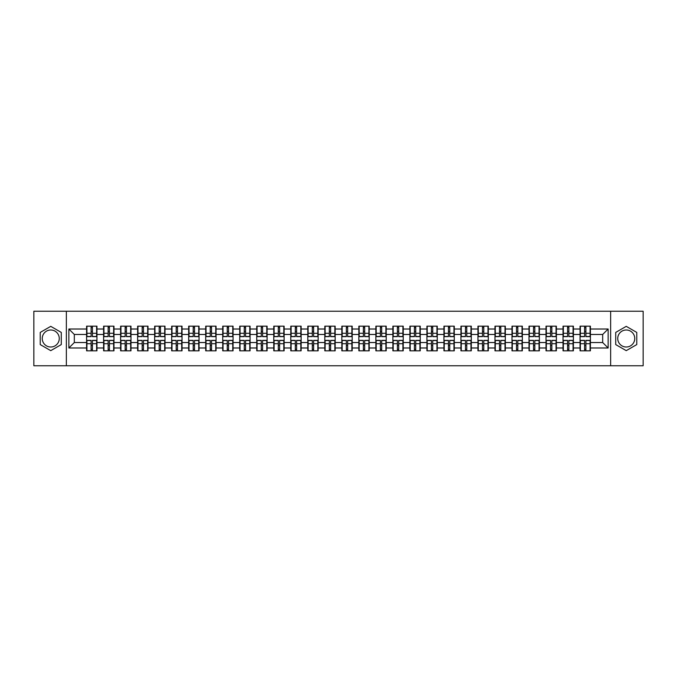 <?xml version="1.0" encoding="UTF-8"?>
<svg xmlns="http://www.w3.org/2000/svg" width="677" height="677" viewBox="0 0 677 677"><rect width="100%" height="100%" fill="white"/><g stroke="black" fill="none" stroke-linecap="round" stroke-linejoin="round"><path stroke-width="1.02" d="M626.242 329.995A8.505 8.505 0 0 0 617.737 338.5A8.505 8.505 0 0 0 626.242 347.005A8.505 8.505 0 0 0 634.755 338.5A8.505 8.505 0 0 0 626.242 329.995M50.758 347.005A8.505 8.505 0 0 1 42.245 338.5A8.505 8.505 0 0 1 50.758 329.995A8.505 8.505 0 0 1 59.263 338.5A8.505 8.505 0 0 1 50.758 347.005M610.646 365.766L643.15 365.766L643.15 311.234L610.646 311.234L610.646 365.766L66.354 365.766L66.354 311.234L33.85 311.234L33.85 365.766L66.354 365.766M610.646 311.234L66.354 311.234M602.682 342.537L602.682 334.463L590.412 334.463L590.412 342.537L602.682 342.537L608.141 347.986L608.141 329.014L590.412 329.014L590.412 326.179L580.054 326.179L580.054 334.463L573.394 334.463L573.394 342.537L580.054 342.537L580.054 334.463M608.141 347.986L590.412 347.986L590.412 350.821L580.054 350.821L580.054 347.986L573.394 347.986L573.394 350.821L563.036 350.821L563.036 347.986L556.384 347.986L556.384 350.821L546.017 350.821L546.017 347.986L539.366 347.986L539.366 350.821L528.999 350.821L528.999 347.986L522.348 347.986L522.348 350.821L511.99 350.821L511.99 347.986L505.33 347.986L505.33 350.821L494.972 350.821L494.972 347.986L488.32 347.986L488.32 350.821L477.954 350.821L477.954 347.986L471.302 347.986L471.302 350.821L460.935 350.821L460.935 347.986L454.284 347.986L454.284 350.821L443.926 350.821L443.926 347.986L437.266 347.986L437.266 350.821L426.908 350.821L426.908 347.986L420.256 347.986L420.256 350.821L409.89 350.821L409.89 347.986L403.238 347.986L403.238 350.821L392.872 350.821L392.872 347.986L386.22 347.986L386.22 350.821L375.862 350.821L375.862 347.986L369.202 347.986L369.202 350.821L358.844 350.821L358.844 347.986L352.192 347.986L352.192 350.821L341.826 350.821L341.826 347.986L335.174 347.986L335.174 350.821L324.808 350.821L324.808 347.986L318.156 347.986L318.156 350.821L307.798 350.821L307.798 347.986L301.138 347.986L301.138 350.821L290.78 350.821L290.78 347.986L284.128 347.986L284.128 350.821L273.762 350.821L273.762 347.986L267.11 347.986L267.11 350.821L256.744 350.821L256.744 347.986L250.092 347.986L250.092 350.821L239.734 350.821L239.734 347.986L233.074 347.986L233.074 350.821L222.716 350.821L222.716 347.986L216.065 347.986L216.065 350.821L205.698 350.821L205.698 347.986L199.046 347.986L199.046 350.821L188.68 350.821L188.68 347.986L182.028 347.986L182.028 350.821L171.67 350.821L171.67 347.986L165.01 347.986L165.01 350.821L154.652 350.821L154.652 347.986L148.001 347.986L148.001 350.821L137.634 350.821L137.634 347.986L130.983 347.986L130.983 350.821L120.616 350.821L120.616 347.986L113.964 347.986L113.964 350.821L103.606 350.821L103.606 347.986L96.946 347.986L96.946 350.821L86.588 350.821L86.588 347.986L68.859 347.986L68.859 329.014L86.588 329.014L86.588 334.463L74.318 334.463L74.318 342.537L86.588 342.537L86.588 334.463M580.054 329.014L573.394 329.014L573.394 326.179L563.036 326.179L563.036 329.014L556.384 329.014L556.384 326.179L546.017 326.179L546.017 329.014L539.366 329.014L539.366 326.179L528.999 326.179L528.999 329.014L522.348 329.014L522.348 326.179L511.99 326.179L511.99 329.014L505.33 329.014L505.33 326.179L494.972 326.179L494.972 329.014L488.32 329.014L488.32 326.179L477.954 326.179L477.954 329.014L471.302 329.014L471.302 326.179L460.935 326.179L460.935 329.014L454.284 329.014L454.284 326.179L443.926 326.179L443.926 329.014L437.266 329.014L437.266 326.179L426.908 326.179L426.908 329.014L420.256 329.014L420.256 326.179L409.89 326.179L409.89 329.014L403.238 329.014L403.238 326.179L392.872 326.179L392.872 329.014L386.22 329.014L386.22 326.179L375.862 326.179L375.862 329.014L369.202 329.014L369.202 326.179L358.844 326.179L358.844 329.014L352.192 329.014L352.192 326.179L341.826 326.179L341.826 329.014L335.174 329.014L335.174 326.179L324.808 326.179L324.808 329.014L318.156 329.014L318.156 326.179L307.798 326.179L307.798 329.014L301.138 329.014L301.138 326.179L290.78 326.179L290.78 329.014L284.128 329.014L284.128 326.179L273.762 326.179L273.762 329.014L267.11 329.014L267.11 326.179L256.744 326.179L256.744 329.014L250.092 329.014L250.092 326.179L239.734 326.179L239.734 329.014L233.074 329.014L233.074 326.179L222.716 326.179L222.716 329.014L216.065 329.014L216.065 326.179L205.698 326.179L205.698 329.014L199.046 329.014L199.046 326.179L188.68 326.179L188.68 329.014L182.028 329.014L182.028 326.179L171.67 326.179L171.67 329.014L165.01 329.014L165.01 326.179L154.652 326.179L154.652 329.014L148.001 329.014L148.001 326.179L137.634 326.179L137.634 329.014L130.983 329.014L130.983 326.179L120.616 326.179L120.616 329.014L113.964 329.014L113.964 326.179L103.606 326.179L103.606 329.014L96.946 329.014L96.946 326.179L86.588 326.179L86.588 329.014M580.054 342.537L580.054 347.986M573.394 342.537L573.394 347.986M573.394 329.014L573.394 334.463M556.384 342.537L563.036 342.537L563.036 334.463L556.384 334.463L556.384 347.986M563.036 342.537L563.036 347.986M563.036 329.014L563.036 334.463M556.384 329.014L556.384 334.463M539.366 342.537L546.017 342.537L546.017 334.463L539.366 334.463L539.366 347.986M546.017 342.537L546.017 347.986M546.017 329.014L546.017 334.463M539.366 329.014L539.366 334.463M522.348 342.537L528.999 342.537L528.999 334.463L522.348 334.463L522.348 347.986M528.999 342.537L528.999 347.986M528.999 329.014L528.999 334.463M522.348 329.014L522.348 334.463M505.33 342.537L511.99 342.537L511.99 334.463L505.33 334.463L505.33 347.986M511.99 342.537L511.99 347.986M511.99 329.014L511.99 334.463M505.33 329.014L505.33 334.463M488.32 342.537L494.972 342.537L494.972 334.463L488.32 334.463L488.32 347.986M494.972 342.537L494.972 347.986M494.972 329.014L494.972 334.463M488.32 329.014L488.32 334.463M471.302 342.537L477.954 342.537L477.954 334.463L471.302 334.463L471.302 347.986M477.954 342.537L477.954 347.986M477.954 329.014L477.954 334.463M471.302 329.014L471.302 334.463M454.284 342.537L460.935 342.537L460.935 334.463L454.284 334.463L454.284 347.986M460.935 342.537L460.935 347.986M460.935 329.014L460.935 334.463M454.284 329.014L454.284 334.463M437.266 342.537L443.926 342.537L443.926 334.463L437.266 334.463L437.266 347.986M443.926 342.537L443.926 347.986M443.926 329.014L443.926 334.463M437.266 329.014L437.266 334.463M420.256 342.537L426.908 342.537L426.908 334.463L420.256 334.463L420.256 347.986M426.908 342.537L426.908 347.986M426.908 329.014L426.908 334.463M420.256 329.014L420.256 334.463M403.238 342.537L409.89 342.537L409.89 334.463L403.238 334.463L403.238 347.986M409.89 342.537L409.89 347.986M409.89 329.014L409.89 334.463M403.238 329.014L403.238 334.463M386.22 342.537L392.872 342.537L392.872 334.463L386.22 334.463L386.22 347.986M392.872 342.537L392.872 347.986M392.872 329.014L392.872 334.463M386.22 329.014L386.22 334.463M369.202 342.537L375.862 342.537L375.862 334.463L369.202 334.463L369.202 347.986M375.862 342.537L375.862 347.986M375.862 329.014L375.862 334.463M369.202 329.014L369.202 334.463M352.192 342.537L358.844 342.537L358.844 334.463L352.192 334.463L352.192 347.986M358.844 342.537L358.844 347.986M358.844 329.014L358.844 334.463M352.192 329.014L352.192 334.463M335.174 342.537L341.826 342.537L341.826 334.463L335.174 334.463L335.174 347.986M341.826 342.537L341.826 347.986M341.826 329.014L341.826 334.463M335.174 329.014L335.174 334.463M318.156 342.537L324.808 342.537L324.808 334.463L318.156 334.463L318.156 347.986M324.808 342.537L324.808 347.986M324.808 329.014L324.808 334.463M318.156 329.014L318.156 334.463M301.138 342.537L307.798 342.537L307.798 334.463L301.138 334.463L301.138 347.986M307.798 342.537L307.798 347.986M307.798 329.014L307.798 334.463M301.138 329.014L301.138 334.463M284.128 342.537L290.78 342.537L290.78 334.463L284.128 334.463L284.128 347.986M290.78 342.537L290.78 347.986M290.78 329.014L290.78 334.463M284.128 329.014L284.128 334.463M267.11 342.537L273.762 342.537L273.762 334.463L267.11 334.463L267.11 347.986M273.762 342.537L273.762 347.986M273.762 329.014L273.762 334.463M267.11 329.014L267.11 334.463M250.092 342.537L256.744 342.537L256.744 334.463L250.092 334.463L250.092 347.986M256.744 342.537L256.744 347.986M256.744 329.014L256.744 334.463M250.092 329.014L250.092 334.463M233.074 342.537L239.734 342.537L239.734 334.463L233.074 334.463L233.074 347.986M239.734 342.537L239.734 347.986M239.734 329.014L239.734 334.463M233.074 329.014L233.074 334.463M216.065 342.537L222.716 342.537L222.716 334.463L216.065 334.463L216.065 347.986M222.716 342.537L222.716 347.986M222.716 329.014L222.716 334.463M216.065 329.014L216.065 334.463M199.046 342.537L205.698 342.537L205.698 334.463L199.046 334.463L199.046 347.986M205.698 342.537L205.698 347.986M205.698 329.014L205.698 334.463M199.046 329.014L199.046 334.463M182.028 342.537L188.68 342.537L188.68 334.463L182.028 334.463L182.028 347.986M188.68 342.537L188.68 347.986M188.68 329.014L188.68 334.463M182.028 329.014L182.028 334.463M165.01 342.537L171.67 342.537L171.67 334.463L165.01 334.463L165.01 347.986M171.67 342.537L171.67 347.986M171.67 329.014L171.67 334.463M165.01 329.014L165.01 334.463M148.001 342.537L154.652 342.537L154.652 334.463L148.001 334.463L148.001 347.986M154.652 342.537L154.652 347.986M154.652 329.014L154.652 334.463M148.001 329.014L148.001 334.463M130.983 342.537L137.634 342.537L137.634 334.463L130.983 334.463L130.983 347.986M137.634 342.537L137.634 347.986M137.634 329.014L137.634 334.463M130.983 329.014L130.983 334.463M113.964 342.537L120.616 342.537L120.616 334.463L113.964 334.463L113.964 347.986M120.616 342.537L120.616 347.986M120.616 329.014L120.616 334.463M113.964 329.014L113.964 334.463M96.946 342.537L103.606 342.537L103.606 334.463L96.946 334.463L96.946 347.986M103.606 342.537L103.606 347.986M103.606 329.014L103.606 334.463M96.946 329.014L96.946 334.463M86.588 342.537L86.588 347.986M74.318 342.537L68.859 347.986M68.859 329.014L74.318 334.463M590.412 342.537L590.412 347.986M590.412 329.014L590.412 334.463M608.141 329.014L602.682 334.463M50.758 326.348L40.231 332.424L40.231 344.576L50.758 350.652L61.285 344.576L61.285 332.424L50.758 326.348M615.715 344.576L626.242 350.652L636.769 344.576L636.769 332.424L626.242 326.348L615.715 332.424L615.715 344.576M96.625 326.179L96.625 336.647L92.427 336.647L92.427 326.179M91.116 326.179L91.116 336.647L86.918 336.647L86.918 326.179M91.116 327.592L92.427 327.592M92.427 331.628L91.116 331.628M86.918 350.821L86.918 340.353L91.116 340.353L91.116 350.821M92.427 350.821L92.427 340.353L96.625 340.353L96.625 350.821M92.427 349.408L91.116 349.408M91.116 345.372L92.427 345.372M113.643 326.179L113.643 336.647L109.437 336.647L109.437 326.179M108.134 326.179L108.134 336.647L103.928 336.647L103.928 326.179M108.134 327.592L109.437 327.592M109.437 331.628L108.134 331.628M130.653 326.179L130.653 336.647L126.455 336.647L126.455 326.179M125.143 326.179L125.143 336.647L120.946 336.647L120.946 326.179M125.143 327.592L126.455 327.592M126.455 331.628L125.143 331.628M147.671 326.179L147.671 336.647L143.473 336.647L143.473 326.179M142.162 326.179L142.162 336.647L137.964 336.647L137.964 326.179M142.162 327.592L143.473 327.592M143.473 331.628L142.162 331.628M164.689 326.179L164.689 336.647L160.491 336.647L160.491 326.179M159.18 326.179L159.18 336.647L154.982 336.647L154.982 326.179M159.18 327.592L160.491 327.592M160.491 331.628L159.18 331.628M181.707 326.179L181.707 336.647L177.501 336.647L177.501 326.179M176.198 326.179L176.198 336.647L171.992 336.647L171.992 326.179M176.198 327.592L177.501 327.592M177.501 331.628L176.198 331.628M103.928 350.821L103.928 340.353L108.134 340.353L108.134 350.821M109.437 350.821L109.437 340.353L113.643 340.353L113.643 350.821M109.437 349.408L108.134 349.408M108.134 345.372L109.437 345.372M120.946 350.821L120.946 340.353L125.143 340.353L125.143 350.821M126.455 350.821L126.455 340.353L130.653 340.353L130.653 350.821M126.455 349.408L125.143 349.408M125.143 345.372L126.455 345.372M137.964 350.821L137.964 340.353L142.162 340.353L142.162 350.821M143.473 350.821L143.473 340.353L147.671 340.353L147.671 350.821M143.473 349.408L142.162 349.408M142.162 345.372L143.473 345.372M154.982 350.821L154.982 340.353L159.18 340.353L159.18 350.821M160.491 350.821L160.491 340.353L164.689 340.353L164.689 350.821M160.491 349.408L159.18 349.408M159.18 345.372L160.491 345.372M171.992 350.821L171.992 340.353L176.198 340.353L176.198 350.821M177.501 350.821L177.501 340.353L181.707 340.353L181.707 350.821M177.501 349.408L176.198 349.408M176.198 345.372L177.501 345.372M198.716 326.179L198.716 336.647L194.519 336.647L194.519 326.179M193.207 326.179L193.207 336.647L189.01 336.647L189.01 326.179M193.207 327.592L194.519 327.592M194.519 331.628L193.207 331.628M189.01 350.821L189.01 340.353L193.207 340.353L193.207 350.821M194.519 350.821L194.519 340.353L198.716 340.353L198.716 350.821M194.519 349.408L193.207 349.408M193.207 345.372L194.519 345.372M215.735 326.179L215.735 336.647L211.537 336.647L211.537 326.179M210.225 326.179L210.225 336.647L206.028 336.647L206.028 326.179M210.225 327.592L211.537 327.592M211.537 331.628L210.225 331.628M206.028 350.821L206.028 340.353L210.225 340.353L210.225 350.821M211.537 350.821L211.537 340.353L215.735 340.353L215.735 350.821M211.537 349.408L210.225 349.408M210.225 345.372L211.537 345.372M232.753 326.179L232.753 336.647L228.555 336.647L228.555 326.179M227.244 326.179L227.244 336.647L223.046 336.647L223.046 326.179M227.244 327.592L228.555 327.592M228.555 331.628L227.244 331.628M223.046 350.821L223.046 340.353L227.244 340.353L227.244 350.821M228.555 350.821L228.555 340.353L232.753 340.353L232.753 350.821M228.555 349.408L227.244 349.408M227.244 345.372L228.555 345.372M249.771 326.179L249.771 336.647L245.565 336.647L245.565 326.179M244.262 326.179L244.262 336.647L240.056 336.647L240.056 326.179M244.262 327.592L245.565 327.592M245.565 331.628L244.262 331.628M240.056 350.821L240.056 340.353L244.262 340.353L244.262 350.821M245.565 350.821L245.565 340.353L249.771 340.353L249.771 350.821M245.565 349.408L244.262 349.408M244.262 345.372L245.565 345.372M266.78 326.179L266.78 336.647L262.583 336.647L262.583 326.179M261.271 326.179L261.271 336.647L257.074 336.647L257.074 326.179M261.271 327.592L262.583 327.592M262.583 331.628L261.271 331.628M257.074 350.821L257.074 340.353L261.271 340.353L261.271 350.821M262.583 350.821L262.583 340.353L266.78 340.353L266.78 350.821M262.583 349.408L261.271 349.408M261.271 345.372L262.583 345.372M283.798 326.179L283.798 336.647L279.601 336.647L279.601 326.179M278.289 326.179L278.289 336.647L274.092 336.647L274.092 326.179M278.289 327.592L279.601 327.592M279.601 331.628L278.289 331.628M274.092 350.821L274.092 340.353L278.289 340.353L278.289 350.821M279.601 350.821L279.601 340.353L283.798 340.353L283.798 350.821M279.601 349.408L278.289 349.408M278.289 345.372L279.601 345.372M300.816 326.179L300.816 336.647L296.611 336.647L296.611 326.179M295.307 326.179L295.307 336.647L291.11 336.647L291.11 326.179M295.307 327.592L296.611 327.592M296.611 331.628L295.307 331.628M291.11 350.821L291.11 340.353L295.307 340.353L295.307 350.821M296.611 350.821L296.611 340.353L300.816 340.353L300.816 350.821M296.611 349.408L295.307 349.408M295.307 345.372L296.611 345.372M317.826 326.179L317.826 336.647L313.629 336.647L313.629 326.179M312.325 326.179L312.325 336.647L308.12 336.647L308.12 326.179M312.325 327.592L313.629 327.592M313.629 331.628L312.325 331.628M308.12 350.821L308.12 340.353L312.325 340.353L312.325 350.821M313.629 350.821L313.629 340.353L317.826 340.353L317.826 350.821M313.629 349.408L312.325 349.408M312.325 345.372L313.629 345.372M334.844 326.179L334.844 336.647L330.647 336.647L330.647 326.179M329.335 326.179L329.335 336.647L325.138 336.647L325.138 326.179M329.335 327.592L330.647 327.592M330.647 331.628L329.335 331.628M325.138 350.821L325.138 340.353L329.335 340.353L329.335 350.821M330.647 350.821L330.647 340.353L334.844 340.353L334.844 350.821M330.647 349.408L329.335 349.408M329.335 345.372L330.647 345.372M351.862 326.179L351.862 336.647L347.665 336.647L347.665 326.179M346.353 326.179L346.353 336.647L342.156 336.647L342.156 326.179M346.353 327.592L347.665 327.592M347.665 331.628L346.353 331.628M342.156 350.821L342.156 340.353L346.353 340.353L346.353 350.821M347.665 350.821L347.665 340.353L351.862 340.353L351.862 350.821M347.665 349.408L346.353 349.408M346.353 345.372L347.665 345.372M368.88 326.179L368.88 336.647L364.675 336.647L364.675 326.179M363.371 326.179L363.371 336.647L359.174 336.647L359.174 326.179M363.371 327.592L364.675 327.592M364.675 331.628L363.371 331.628M359.174 350.821L359.174 340.353L363.371 340.353L363.371 350.821M364.675 350.821L364.675 340.353L368.88 340.353L368.88 350.821M364.675 349.408L363.371 349.408M363.371 345.372L364.675 345.372M385.89 326.179L385.89 336.647L381.693 336.647L381.693 326.179M380.389 326.179L380.389 336.647L376.184 336.647L376.184 326.179M380.389 327.592L381.693 327.592M381.693 331.628L380.389 331.628M376.184 350.821L376.184 340.353L380.389 340.353L380.389 350.821M381.693 350.821L381.693 340.353L385.89 340.353L385.89 350.821M381.693 349.408L380.389 349.408M380.389 345.372L381.693 345.372M402.908 326.179L402.908 336.647L398.711 336.647L398.711 326.179M397.399 326.179L397.399 336.647L393.202 336.647L393.202 326.179M397.399 327.592L398.711 327.592M398.711 331.628L397.399 331.628M393.202 350.821L393.202 340.353L397.399 340.353L397.399 350.821M398.711 350.821L398.711 340.353L402.908 340.353L402.908 350.821M398.711 349.408L397.399 349.408M397.399 345.372L398.711 345.372M419.926 326.179L419.926 336.647L415.729 336.647L415.729 326.179M414.417 326.179L414.417 336.647L410.22 336.647L410.22 326.179M414.417 327.592L415.729 327.592M415.729 331.628L414.417 331.628M410.22 350.821L410.22 340.353L414.417 340.353L414.417 350.821M415.729 350.821L415.729 340.353L419.926 340.353L419.926 350.821M415.729 349.408L414.417 349.408M414.417 345.372L415.729 345.372M436.944 326.179L436.944 336.647L432.738 336.647L432.738 326.179M431.435 326.179L431.435 336.647L427.229 336.647L427.229 326.179M431.435 327.592L432.738 327.592M432.738 331.628L431.435 331.628M427.229 350.821L427.229 340.353L431.435 340.353L431.435 350.821M432.738 350.821L432.738 340.353L436.944 340.353L436.944 350.821M432.738 349.408L431.435 349.408M431.435 345.372L432.738 345.372M453.954 326.179L453.954 336.647L449.756 336.647L449.756 326.179M448.445 326.179L448.445 336.647L444.247 336.647L444.247 326.179M448.445 327.592L449.756 327.592M449.756 331.628L448.445 331.628M444.247 350.821L444.247 340.353L448.445 340.353L448.445 350.821M449.756 350.821L449.756 340.353L453.954 340.353L453.954 350.821M449.756 349.408L448.445 349.408M448.445 345.372L449.756 345.372M470.972 326.179L470.972 336.647L466.775 336.647L466.775 326.179M465.463 326.179L465.463 336.647L461.265 336.647L461.265 326.179M465.463 327.592L466.775 327.592M466.775 331.628L465.463 331.628M461.265 350.821L461.265 340.353L465.463 340.353L465.463 350.821M466.775 350.821L466.775 340.353L470.972 340.353L470.972 350.821M466.775 349.408L465.463 349.408M465.463 345.372L466.775 345.372M487.99 326.179L487.99 336.647L483.793 336.647L483.793 326.179M482.481 326.179L482.481 336.647L478.284 336.647L478.284 326.179M482.481 327.592L483.793 327.592M483.793 331.628L482.481 331.628M478.284 350.821L478.284 340.353L482.481 340.353L482.481 350.821M483.793 350.821L483.793 340.353L487.99 340.353L487.99 350.821M483.793 349.408L482.481 349.408M482.481 345.372L483.793 345.372M505.008 326.179L505.008 336.647L500.802 336.647L500.802 326.179M499.499 326.179L499.499 336.647L495.293 336.647L495.293 326.179M499.499 327.592L500.802 327.592M500.802 331.628L499.499 331.628M495.293 350.821L495.293 340.353L499.499 340.353L499.499 350.821M500.802 350.821L500.802 340.353L505.008 340.353L505.008 350.821M500.802 349.408L499.499 349.408M499.499 345.372L500.802 345.372M522.018 326.179L522.018 336.647L517.82 336.647L517.82 326.179M516.509 326.179L516.509 336.647L512.311 336.647L512.311 326.179M516.509 327.592L517.82 327.592M517.82 331.628L516.509 331.628M512.311 350.821L512.311 340.353L516.509 340.353L516.509 350.821M517.82 350.821L517.82 340.353L522.018 340.353L522.018 350.821M517.82 349.408L516.509 349.408M516.509 345.372L517.82 345.372M539.036 326.179L539.036 336.647L534.838 336.647L534.838 326.179M533.527 326.179L533.527 336.647L529.329 336.647L529.329 326.179M533.527 327.592L534.838 327.592M534.838 331.628L533.527 331.628M529.329 350.821L529.329 340.353L533.527 340.353L533.527 350.821M534.838 350.821L534.838 340.353L539.036 340.353L539.036 350.821M534.838 349.408L533.527 349.408M533.527 345.372L534.838 345.372M556.054 326.179L556.054 336.647L551.857 336.647L551.857 326.179M550.545 326.179L550.545 336.647L546.347 336.647L546.347 326.179M550.545 327.592L551.857 327.592M551.857 331.628L550.545 331.628M546.347 350.821L546.347 340.353L550.545 340.353L550.545 350.821M551.857 350.821L551.857 340.353L556.054 340.353L556.054 350.821M551.857 349.408L550.545 349.408M550.545 345.372L551.857 345.372M573.072 326.179L573.072 336.647L568.866 336.647L568.866 326.179M567.563 326.179L567.563 336.647L563.357 336.647L563.357 326.179M567.563 327.592L568.866 327.592M568.866 331.628L567.563 331.628M563.357 350.821L563.357 340.353L567.563 340.353L567.563 350.821M568.866 350.821L568.866 340.353L573.072 340.353L573.072 350.821M568.866 349.408L567.563 349.408M567.563 345.372L568.866 345.372M590.082 326.179L590.082 336.647L585.884 336.647L585.884 326.179M584.573 326.179L584.573 336.647L580.375 336.647L580.375 326.179M584.573 327.592L585.884 327.592M585.884 331.628L584.573 331.628M580.375 350.821L580.375 340.353L584.573 340.353L584.573 350.821M585.884 350.821L585.884 340.353L590.082 340.353L590.082 350.821M585.884 349.408L584.573 349.408M584.573 345.372L585.884 345.372M91.116 333.279L86.918 333.279M91.116 336.503L86.918 336.503M96.625 333.279L92.427 333.279M96.625 336.503L92.427 336.503M92.427 343.721L96.625 343.721M92.427 340.497L96.625 340.497M86.918 343.721L91.116 343.721M86.918 340.497L91.116 340.497M108.134 333.279L103.928 333.279M108.134 336.503L103.928 336.503M113.643 333.279L109.437 333.279M113.643 336.503L109.437 336.503M125.143 333.279L120.946 333.279M125.143 336.503L120.946 336.503M130.653 333.279L126.455 333.279M130.653 336.503L126.455 336.503M142.162 333.279L137.964 333.279M142.162 336.503L137.964 336.503M147.671 333.279L143.473 333.279M147.671 336.503L143.473 336.503M159.18 333.279L154.982 333.279M159.18 336.503L154.982 336.503M164.689 333.279L160.491 333.279M164.689 336.503L160.491 336.503M176.198 333.279L171.992 333.279M176.198 336.503L171.992 336.503M181.707 333.279L177.501 333.279M181.707 336.503L177.501 336.503M109.437 343.721L113.643 343.721M109.437 340.497L113.643 340.497M103.928 343.721L108.134 343.721M103.928 340.497L108.134 340.497M126.455 343.721L130.653 343.721M126.455 340.497L130.653 340.497M120.946 343.721L125.143 343.721M120.946 340.497L125.143 340.497M143.473 343.721L147.671 343.721M143.473 340.497L147.671 340.497M137.964 343.721L142.162 343.721M137.964 340.497L142.162 340.497M160.491 343.721L164.689 343.721M160.491 340.497L164.689 340.497M154.982 343.721L159.18 343.721M154.982 340.497L159.18 340.497M177.501 343.721L181.707 343.721M177.501 340.497L181.707 340.497M171.992 343.721L176.198 343.721M171.992 340.497L176.198 340.497M193.207 333.279L189.01 333.279M193.207 336.503L189.01 336.503M198.716 333.279L194.519 333.279M198.716 336.503L194.519 336.503M194.519 343.721L198.716 343.721M194.519 340.497L198.716 340.497M189.01 343.721L193.207 343.721M189.01 340.497L193.207 340.497M210.225 333.279L206.028 333.279M210.225 336.503L206.028 336.503M215.735 333.279L211.537 333.279M215.735 336.503L211.537 336.503M211.537 343.721L215.735 343.721M211.537 340.497L215.735 340.497M206.028 343.721L210.225 343.721M206.028 340.497L210.225 340.497M227.244 333.279L223.046 333.279M227.244 336.503L223.046 336.503M232.753 333.279L228.555 333.279M232.753 336.503L228.555 336.503M228.555 343.721L232.753 343.721M228.555 340.497L232.753 340.497M223.046 343.721L227.244 343.721M223.046 340.497L227.244 340.497M244.262 333.279L240.056 333.279M244.262 336.503L240.056 336.503M249.771 333.279L245.565 333.279M249.771 336.503L245.565 336.503M245.565 343.721L249.771 343.721M245.565 340.497L249.771 340.497M240.056 343.721L244.262 343.721M240.056 340.497L244.262 340.497M261.271 333.279L257.074 333.279M261.271 336.503L257.074 336.503M266.78 333.279L262.583 333.279M266.78 336.503L262.583 336.503M262.583 343.721L266.78 343.721M262.583 340.497L266.78 340.497M257.074 343.721L261.271 343.721M257.074 340.497L261.271 340.497M278.289 333.279L274.092 333.279M278.289 336.503L274.092 336.503M283.798 333.279L279.601 333.279M283.798 336.503L279.601 336.503M279.601 343.721L283.798 343.721M279.601 340.497L283.798 340.497M274.092 343.721L278.289 343.721M274.092 340.497L278.289 340.497M295.307 333.279L291.11 333.279M295.307 336.503L291.11 336.503M300.816 333.279L296.611 333.279M300.816 336.503L296.611 336.503M296.611 343.721L300.816 343.721M296.611 340.497L300.816 340.497M291.11 343.721L295.307 343.721M291.11 340.497L295.307 340.497M312.325 333.279L308.12 333.279M312.325 336.503L308.12 336.503M317.826 333.279L313.629 333.279M317.826 336.503L313.629 336.503M313.629 343.721L317.826 343.721M313.629 340.497L317.826 340.497M308.12 343.721L312.325 343.721M308.12 340.497L312.325 340.497M329.335 333.279L325.138 333.279M329.335 336.503L325.138 336.503M334.844 333.279L330.647 333.279M334.844 336.503L330.647 336.503M330.647 343.721L334.844 343.721M330.647 340.497L334.844 340.497M325.138 343.721L329.335 343.721M325.138 340.497L329.335 340.497M346.353 333.279L342.156 333.279M346.353 336.503L342.156 336.503M351.862 333.279L347.665 333.279M351.862 336.503L347.665 336.503M347.665 343.721L351.862 343.721M347.665 340.497L351.862 340.497M342.156 343.721L346.353 343.721M342.156 340.497L346.353 340.497M363.371 333.279L359.174 333.279M363.371 336.503L359.174 336.503M368.88 333.279L364.675 333.279M368.88 336.503L364.675 336.503M364.675 343.721L368.88 343.721M364.675 340.497L368.88 340.497M359.174 343.721L363.371 343.721M359.174 340.497L363.371 340.497M380.389 333.279L376.184 333.279M380.389 336.503L376.184 336.503M385.89 333.279L381.693 333.279M385.89 336.503L381.693 336.503M381.693 343.721L385.89 343.721M381.693 340.497L385.89 340.497M376.184 343.721L380.389 343.721M376.184 340.497L380.389 340.497M397.399 333.279L393.202 333.279M397.399 336.503L393.202 336.503M402.908 333.279L398.711 333.279M402.908 336.503L398.711 336.503M398.711 343.721L402.908 343.721M398.711 340.497L402.908 340.497M393.202 343.721L397.399 343.721M393.202 340.497L397.399 340.497M414.417 333.279L410.22 333.279M414.417 336.503L410.22 336.503M419.926 333.279L415.729 333.279M419.926 336.503L415.729 336.503M415.729 343.721L419.926 343.721M415.729 340.497L419.926 340.497M410.22 343.721L414.417 343.721M410.22 340.497L414.417 340.497M431.435 333.279L427.229 333.279M431.435 336.503L427.229 336.503M436.944 333.279L432.738 333.279M436.944 336.503L432.738 336.503M432.738 343.721L436.944 343.721M432.738 340.497L436.944 340.497M427.229 343.721L431.435 343.721M427.229 340.497L431.435 340.497M448.445 333.279L444.247 333.279M448.445 336.503L444.247 336.503M453.954 333.279L449.756 333.279M453.954 336.503L449.756 336.503M449.756 343.721L453.954 343.721M449.756 340.497L453.954 340.497M444.247 343.721L448.445 343.721M444.247 340.497L448.445 340.497M465.463 333.279L461.265 333.279M465.463 336.503L461.265 336.503M470.972 333.279L466.775 333.279M470.972 336.503L466.775 336.503M466.775 343.721L470.972 343.721M466.775 340.497L470.972 340.497M461.265 343.721L465.463 343.721M461.265 340.497L465.463 340.497M482.481 333.279L478.284 333.279M482.481 336.503L478.284 336.503M487.99 333.279L483.793 333.279M487.99 336.503L483.793 336.503M483.793 343.721L487.99 343.721M483.793 340.497L487.99 340.497M478.284 343.721L482.481 343.721M478.284 340.497L482.481 340.497M499.499 333.279L495.293 333.279M499.499 336.503L495.293 336.503M505.008 333.279L500.802 333.279M505.008 336.503L500.802 336.503M500.802 343.721L505.008 343.721M500.802 340.497L505.008 340.497M495.293 343.721L499.499 343.721M495.293 340.497L499.499 340.497M516.509 333.279L512.311 333.279M516.509 336.503L512.311 336.503M522.018 333.279L517.82 333.279M522.018 336.503L517.82 336.503M517.82 343.721L522.018 343.721M517.82 340.497L522.018 340.497M512.311 343.721L516.509 343.721M512.311 340.497L516.509 340.497M533.527 333.279L529.329 333.279M533.527 336.503L529.329 336.503M539.036 333.279L534.838 333.279M539.036 336.503L534.838 336.503M534.838 343.721L539.036 343.721M534.838 340.497L539.036 340.497M529.329 343.721L533.527 343.721M529.329 340.497L533.527 340.497M550.545 333.279L546.347 333.279M550.545 336.503L546.347 336.503M556.054 333.279L551.857 333.279M556.054 336.503L551.857 336.503M551.857 343.721L556.054 343.721M551.857 340.497L556.054 340.497M546.347 343.721L550.545 343.721M546.347 340.497L550.545 340.497M567.563 333.279L563.357 333.279M567.563 336.503L563.357 336.503M573.072 333.279L568.866 333.279M573.072 336.503L568.866 336.503M568.866 343.721L573.072 343.721M568.866 340.497L573.072 340.497M563.357 343.721L567.563 343.721M563.357 340.497L567.563 340.497M584.573 333.279L580.375 333.279M584.573 336.503L580.375 336.503M590.082 333.279L585.884 333.279M590.082 336.503L585.884 336.503M585.884 343.721L590.082 343.721M585.884 340.497L590.082 340.497M580.375 343.721L584.573 343.721M580.375 340.497L584.573 340.497"/></g></svg>
